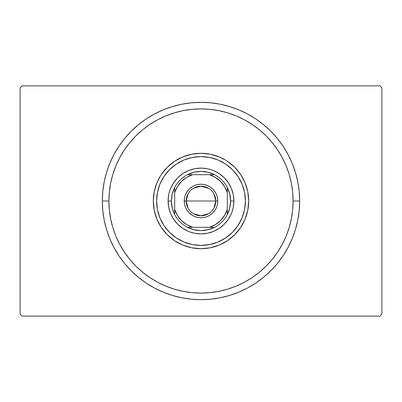 <?xml version="1.0" encoding="UTF-8"?>
<svg xmlns="http://www.w3.org/2000/svg" width="402" height="402" viewBox="0 0 402 402"><rect width="100%" height="100%" fill="white"/><g stroke="black" fill="none" stroke-linecap="round" stroke-linejoin="round"><path stroke-width="0.6" d="M379.925 85.882L22.075 85.882L379.925 85.882L381.9 87.857L381.9 314.143L381.9 87.857L379.925 85.882M22.075 316.118L379.925 316.118L22.075 316.118L20.1 314.143L20.1 87.857L20.1 314.143L22.075 316.118M381.9 314.143L379.925 316.118L381.9 314.143M20.1 87.857L22.075 85.882L20.1 87.857M299.671 201L293.093 201A92.093 92.093 0 0 1 201 293.093A92.093 92.093 0 0 1 108.907 201L102.329 201A98.671 98.671 0 0 0 201 299.671A98.671 98.671 0 0 0 299.671 201A98.671 98.671 0 0 1 201 299.671A98.671 98.671 0 0 1 102.329 201A98.671 98.671 0 0 1 201 102.329A98.671 98.671 0 0 1 299.671 201L299.199 191.327L297.776 181.749L295.425 172.357L292.164 163.237L288.023 154.484L283.043 146.182L277.274 138.404L270.772 131.228L263.596 124.726L255.818 118.957L247.516 113.977L238.763 109.836L229.642 106.575L220.251 104.224L210.673 102.801L201 102.329L191.327 102.801L181.749 104.224L172.357 106.575L163.237 109.836L154.484 113.977L146.182 118.957L138.404 124.726L131.228 131.228L124.726 138.404L118.957 146.182L113.977 154.484L109.836 163.237L106.575 172.357L104.224 181.749L102.801 191.327L102.329 201L102.801 210.673L104.224 220.251L106.575 229.642L109.836 238.763L113.977 247.516L118.957 255.818L124.726 263.596L131.228 270.772L138.404 277.274L146.182 283.043L154.484 288.023L163.237 292.164L172.357 295.425L181.749 297.776L191.327 299.199L201 299.671L210.673 299.199L220.251 297.776L229.642 295.425L238.763 292.164L247.516 288.023L255.818 283.043L263.596 277.274L270.772 270.772L277.274 263.596L283.043 255.818L288.023 247.516L292.164 238.763L295.425 229.642L297.776 220.251L299.199 210.673L299.671 201A98.671 98.671 0 0 0 201 102.329A98.671 98.671 0 0 0 102.329 201L108.907 201L109.349 210.025L110.676 218.964L112.872 227.733L115.917 236.245L119.781 244.411L124.424 252.165L129.811 259.426L135.881 266.119L142.574 272.189L149.835 277.576L157.589 282.219L165.755 286.083L174.267 289.128L183.036 291.324L191.975 292.651L201 293.093L210.025 292.651L218.964 291.324L227.733 289.128L236.245 286.083L244.411 282.219L252.165 277.576L259.426 272.189L266.119 266.119L272.189 259.426L277.576 252.165L282.219 244.411L286.083 236.245L289.128 227.733L291.324 218.964L292.651 210.025L293.093 201L292.651 191.975L291.324 183.036L289.128 174.267L286.083 165.755L282.219 157.589L277.576 149.835L272.189 142.574L266.119 135.881L259.426 129.811L252.165 124.424L244.411 119.781L236.245 115.917L227.733 112.872L218.964 110.676L210.025 109.349L201 108.907L191.975 109.349L183.036 110.676L174.267 112.872L165.755 115.917L157.589 119.781L149.835 124.424L142.574 129.811L135.881 135.881L129.811 142.574L124.424 149.835L119.781 157.589L115.917 165.755L112.872 174.267L110.676 183.036L109.349 191.975L108.907 201A92.093 92.093 0 0 1 201 108.907A92.093 92.093 0 0 1 293.093 201L299.671 201M156.599 201A44.401 44.401 0 0 1 201 156.599A44.401 44.401 0 0 1 245.401 201L244.552 209.663L242.024 217.995L237.919 225.668L232.396 232.396L225.668 237.919L217.995 242.024L209.663 244.552L201 245.401L192.337 244.552L184.005 242.024L176.332 237.919L169.604 232.396L164.081 225.668L159.976 217.995L157.448 209.663L156.599 201L157.448 192.337L159.976 184.005L164.081 176.332L169.604 169.604L176.332 164.081L184.005 159.976L192.337 157.448L201 156.599L209.663 157.448L217.995 159.976L225.668 164.081L232.396 169.604L237.919 176.332L242.024 184.005L244.552 192.337L245.401 201A44.401 44.401 0 0 1 201 245.401A44.401 44.401 0 0 1 156.599 201M248.692 200.985A47.692 47.692 0 0 0 247.778 191.714L248.692 201L247.778 210.306L245.059 219.251L240.652 227.497L234.723 234.723L227.497 240.652L219.251 245.059L210.306 247.778L201 248.692L191.694 247.778L182.749 245.059L174.503 240.652L167.277 234.723L161.348 227.497L156.941 219.251L154.222 210.306L153.308 201A47.692 47.692 0 0 1 201 153.308A47.692 47.692 0 0 1 248.692 201A47.692 47.692 0 0 1 201 248.692A47.692 47.692 0 0 1 153.308 201L154.222 191.694A47.692 47.692 0 0 0 153.308 200.985M247.773 191.679A47.692 47.692 0 0 0 240.667 174.523M234.703 167.257A47.692 47.692 0 0 0 227.512 161.358L234.723 167.277L240.652 174.503A47.692 47.692 0 0 0 234.743 167.297M227.477 161.333A47.692 47.692 0 0 0 210.321 154.227M200.985 153.308A47.692 47.692 0 0 0 191.714 154.222L201 153.308L210.306 154.222A47.692 47.692 0 0 0 201.015 153.308M191.679 154.227A47.692 47.692 0 0 0 174.523 161.333M167.257 167.297A47.692 47.692 0 0 0 161.358 174.488L167.277 167.277L174.503 161.348A47.692 47.692 0 0 0 167.297 167.257M161.333 174.523A47.692 47.692 0 0 0 154.227 191.679M156.941 182.749L154.222 191.694L156.941 182.749L160.498 175.82M174.503 161.348L182.749 156.941L191.694 154.222L182.553 157.021M219.251 156.941L210.306 154.222L219.251 156.941L226.18 160.498M240.652 174.503L245.059 182.749L247.778 191.694L244.979 182.553M173.654 219.271L177.744 224.256L173.654 219.271L170.614 213.588L168.739 207.417L168.111 201L168.739 194.583L170.136 189.623M219.271 228.346L224.256 224.256L219.271 228.346L213.588 231.386L207.417 233.26L201 233.889L194.583 233.26L189.623 231.864M228.346 182.729L224.256 177.744L228.346 182.729L231.386 188.412L233.26 194.583L233.889 201L233.26 207.417L231.864 212.377M182.729 173.654L177.744 177.744L182.729 173.654L188.412 170.614L194.583 168.739L201 168.111L207.417 168.739L212.377 170.136M153.308 201.015A47.692 47.692 0 0 0 154.222 210.286L157.021 219.447M154.227 210.321A47.692 47.692 0 0 0 161.333 227.477M161.358 227.512A47.692 47.692 0 0 0 167.257 234.703M167.297 234.743A47.692 47.692 0 0 0 174.488 240.642L175.82 241.501M174.523 240.667A47.692 47.692 0 0 0 191.679 247.773M182.749 245.059L191.694 247.778A47.692 47.692 0 0 0 200.985 248.692M201.015 248.692A47.692 47.692 0 0 0 210.286 247.778L219.447 244.979M210.321 247.773A47.692 47.692 0 0 0 227.477 240.667M227.512 240.642A47.692 47.692 0 0 0 234.703 234.743M234.743 234.703A47.692 47.692 0 0 0 240.642 227.512L241.501 226.18M240.667 227.477A47.692 47.692 0 0 0 247.773 210.321M245.059 219.251L247.778 210.306A47.692 47.692 0 0 0 248.692 201.015M231.386 213.588L228.346 219.271L224.256 224.256M188.412 231.386L182.729 228.346L177.744 224.256M170.614 188.412L173.654 182.729L177.744 177.744M213.588 170.614L219.271 173.654L224.256 177.744M213.919 193.779L215.799 201A14.799 14.799 0 0 0 201 186.201A14.799 14.799 0 0 0 186.201 201L184.227 201A16.773 16.773 0 0 1 201 184.227A16.773 16.773 0 0 1 217.773 201L186.201 201A14.799 14.799 0 0 1 201 186.201A14.799 14.799 0 0 1 215.799 201L213.919 208.221M188.081 208.221L186.201 201L188.081 193.779M193.377 188.312L201 186.201L208.623 188.312M214.562 227.311A29.602 29.602 0 0 1 187.438 227.311L194.02 229.768L201 230.602L207.98 229.768L214.562 227.311A29.602 29.602 0 0 0 227.311 214.562L229.768 207.98L230.602 201A29.602 29.602 0 0 1 227.311 214.562L227.311 187.438A29.602 29.602 0 0 1 230.602 201L229.768 194.02L227.311 187.438A29.602 29.602 0 0 0 214.562 174.689L207.98 172.232L201 171.398L194.02 172.232L187.438 174.689A29.602 29.602 0 0 1 214.562 174.689L187.438 174.689A29.602 29.602 0 0 0 174.689 187.438L172.232 194.02L171.398 201L168.111 201A32.889 32.889 0 0 0 201 233.889A32.889 32.889 0 0 0 233.889 201L230.602 201L233.889 201A32.889 32.889 0 0 1 201 233.889A32.889 32.889 0 0 1 168.111 201A32.889 32.889 0 0 1 201 168.111A32.889 32.889 0 0 1 233.889 201A32.889 32.889 0 0 0 201 168.111A32.889 32.889 0 0 0 168.111 201L171.398 201L172.232 207.98L174.689 214.562A29.602 29.602 0 0 1 174.689 187.438L174.689 214.562A29.602 29.602 0 0 0 187.438 227.311L214.562 227.311A29.602 29.602 0 0 0 227.311 214.562L227.311 192.578L224.587 186.613L220.537 181.463L215.387 177.413L209.422 174.689L192.578 174.689L186.613 177.413L181.463 181.463L177.413 186.613L174.689 192.578L174.689 209.422L177.413 215.387L181.463 220.537L186.613 224.587L192.578 227.311L209.422 227.311L215.387 224.587L220.537 220.537L224.587 215.387L227.311 209.422A27.627 27.627 0 0 1 209.422 227.311L214.562 227.311M184.227 201L184.548 197.729L185.503 194.583L187.051 191.679L189.141 189.141L191.679 187.051L194.583 185.503L197.729 184.548L201 184.227L204.271 184.548L207.417 185.503L210.321 187.051L212.859 189.141L214.949 191.679L216.497 194.583L217.452 197.729L217.773 201L217.452 204.271L216.497 207.417L214.949 210.321L212.859 212.859L210.321 214.949L207.417 216.497L204.271 217.452L201 217.773L197.729 217.452L194.583 216.497L191.679 214.949L189.141 212.859L187.051 210.321L185.503 207.417L184.548 204.271L184.227 201L215.799 201A14.799 14.799 0 0 1 201 215.799A14.799 14.799 0 0 1 186.201 201A14.799 14.799 0 0 0 201 215.799A14.799 14.799 0 0 0 215.799 201L217.773 201A16.773 16.773 0 0 1 201 217.773A16.773 16.773 0 0 1 184.227 201M174.689 187.438A29.602 29.602 0 0 1 187.438 174.689L192.578 174.689A27.627 27.627 0 0 0 174.689 192.578L174.689 187.438M214.562 174.689A29.602 29.602 0 0 1 227.311 187.438L227.311 192.578A27.627 27.627 0 0 0 209.422 174.689L214.562 174.689M187.438 227.311A29.602 29.602 0 0 1 174.689 214.562L174.689 209.422A27.627 27.627 0 0 0 192.578 227.311L187.438 227.311M208.623 213.688L201 215.799L193.377 213.688"/></g></svg>
